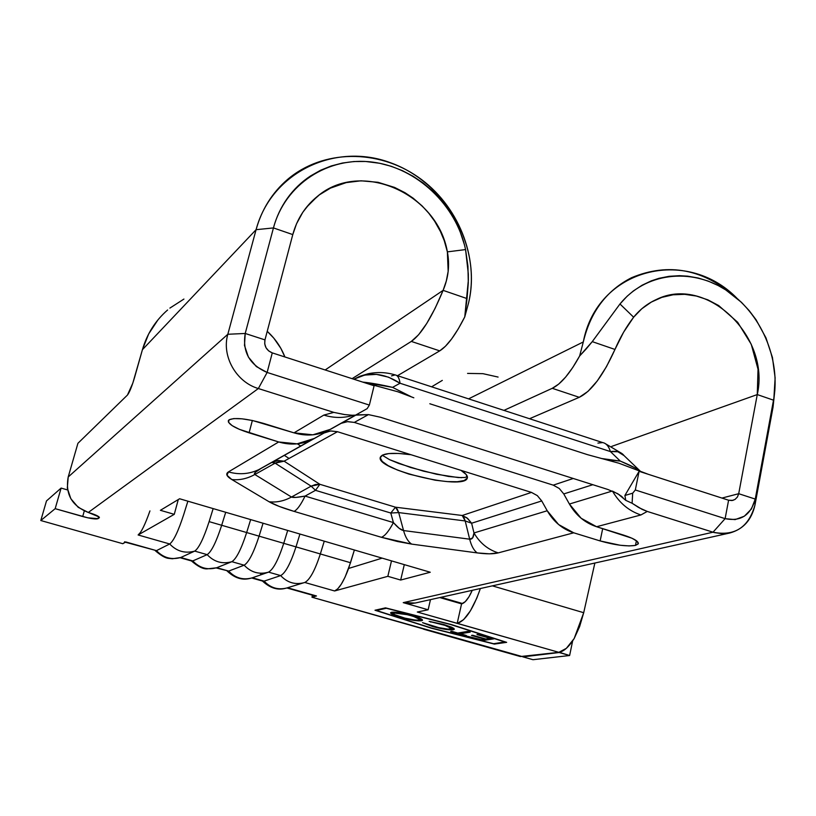<?xml version="1.0" encoding="UTF-8"?>
<svg xmlns="http://www.w3.org/2000/svg" width="816" height="816" viewBox="0 0 816 816"><rect width="100%" height="100%" fill="white"/><g stroke="black" fill="none" stroke-linecap="round" stroke-linejoin="round"><path stroke-width="1.22" d="M344.831 414.599L333.775 412.376L323.83 415.089C333.775 418.129 343.526 418.22 353.093 415.354C343.526 418.22 333.775 418.129 323.83 415.089L294.015 432.847L252.532 420.526L242.056 418.822L233.804 418.577L229.072 419.801L228.521 422.3L232.162 425.646L239.394 429.349L278.695 441.966L228.449 471.903L226.991 475.238L231.795 479.522C239.486 480.389 247.166 478.717 254.837 474.504C253.49 473.627 255.347 471.719 260.416 468.802L323.983 433.031L258.743 469.659C249.094 474.157 238.996 474.902 228.449 471.903C239.017 474.912 249.135 474.157 258.784 469.639L311.957 439.671C301.4 444.598 290.312 445.363 278.695 441.966L228.449 471.903C225.42 473.81 226.532 476.35 231.795 479.522L269.086 501.758C276.583 502.636 284.05 501.065 291.475 497.036L254.837 474.504C247.166 478.717 239.486 480.389 231.795 479.522L269.086 501.758L279.103 506.379L294.066 511.377C297.197 509.847 300.869 504.747 305.072 496.087C297.442 497.525 292.913 497.831 291.475 497.036C284.05 501.065 276.583 502.636 269.086 501.758C274.135 504.716 282.458 507.919 294.066 511.377L381.409 537.295C384.989 535.928 388.987 531.022 393.404 522.577L305.072 496.087C300.869 504.747 297.197 509.847 294.066 511.377L381.409 537.295L397.433 541.498L411.652 544.109C408.112 541.753 405.409 537.234 403.553 530.553C401.044 530.176 397.667 527.513 393.404 522.577C388.987 531.022 384.989 535.928 381.409 537.295L411.652 544.109L477.238 552.911C473.902 550.545 471.383 545.975 469.669 539.182L403.553 530.553C405.409 537.234 408.112 541.753 411.652 544.109L477.238 552.911L489.365 553.819L498.239 552.881C487.866 549.576 479.777 542.936 473.984 532.95L471.617 523.219L541.732 500.942L547.22 510.755L473.984 532.95C473.657 537.397 472.219 539.478 469.669 539.182C471.383 545.975 473.902 550.545 477.238 552.911C486.387 554.125 493.394 554.115 498.239 552.881L573.73 532.807C562.438 529.125 553.605 521.781 547.22 510.755L473.984 532.95C479.777 542.936 487.866 549.576 498.239 552.881L573.73 532.807L600.148 540.937L620.17 545.251L629.095 545.924L635.47 545.414L638.285 543.772L637.061 541.253L631.931 538.203L596.588 526.728L581.114 518.231L569.405 504.033L563.764 493.935L569.405 504.033L612.265 491.048L569.405 504.033C575.963 515.365 585.031 522.934 596.588 526.728L640.907 514.957L647.261 511.438L713.011 532.205C734.706 536.52 748.7 527.401 755.004 504.869L773.058 407.062L755.004 504.869L755.249 499.076L738.704 493.7L737.46 496.944L735.175 499.331L732.829 500.392L728.596 500.218L725.118 518.65L735.124 519.608L744.355 516.202L751.414 508.99L755.249 499.076L773.905 397.973L775.129 377.9L772.446 357.52L765.979 337.875L756.055 319.739L749.159 310.6L741.428 302.297L725.71 289.894L718.1 285.498L708.257 281.122L698.057 277.991L687.694 276.165L679.422 275.686L669.12 276.318L659.063 278.297L651.331 280.847L642.07 285.243L633.44 290.894L627.127 296.239L619.976 303.98C645.232 272.738 690.734 267.352 725.71 289.894C760.798 312.263 781.147 359.122 773.527 400.177L757.268 394.577C770.702 336.121 706.034 274.411 656.146 299.615C647.404 303.613 639.897 309.478 633.634 317.21L619.976 303.98L633.634 317.21L623.557 332.275L614.968 349.442L592.263 341.639L614.968 349.442L606.482 366.649L597.261 380.96L587.969 391.394L579.268 397.31L552.259 388.314L579.268 397.31L529.523 418.73L579.268 397.31C591.365 391.374 603.259 375.421 614.968 349.442C620.16 337.375 626.382 326.635 633.634 317.21L641.835 308.734L651.331 302.073L661.837 297.371L673.067 294.79L684.685 294.331L696.374 296.045L707.819 299.819L718.702 305.572L737.654 322.259L751.25 344.281L758.033 369.271L757.268 394.577L611.776 446.372L757.268 394.577L738.704 493.7L757.268 394.577L773.527 400.177L755.249 499.076L738.704 493.7L737.409 497.026L735.032 499.433L731.942 500.555L728.596 500.218L647.894 474.167L618.834 463.192L587.438 454.645L429.828 403.757L587.438 454.645L618.834 463.192L648.363 474.32L728.596 500.218L725.118 518.65L635.317 489.977L639.101 471.322L648.363 474.32L639.101 471.322L624.893 495.475L632.686 493.19L632.094 503.258L625.77 500.361L617.845 493.751L607.869 489.478L380.654 417.292L368.557 414.63L352.155 415.273M608.287 459.867L619.895 461.06M410.999 396.637L392.557 387.365L400.044 383.245L610.419 451.574L620.272 461.071C630.105 465.151 636.796 468.517 640.346 471.189M386.325 608.267L450.748 624.566L505.165 642.08L493.649 643.722L431.47 628.034L376.451 610.48L386.366 608.083L450.789 624.383L505.206 641.876L493.649 643.722L431.47 628.034L376.451 610.48L386.325 608.267M460.285 633.767L470.21 632.135L467.69 631.421L457.796 633.053L451.748 631.339L450.646 631.523L465.191 635.654L466.313 635.47L460.285 633.767L460.54 632.604L460.285 633.767L470.21 632.135L467.69 631.421L457.796 633.053L451.748 631.339L460.285 633.767M421.178 619.66L422.086 619.497L421.505 620.772L422.504 620.272C422.423 619.079 418.894 617.467 411.917 615.417C402.41 612.867 395.617 611.827 391.558 612.286L390.599 612.796C390.762 614.009 394.363 615.641 401.39 617.681L401.39 617.681C410.693 620.16 417.394 621.19 421.505 620.772L422.515 620.048L417.313 617.141L405.736 613.856L392.843 612.133L390.599 613.03L392.21 614.336L407.47 619.211L418.333 620.874L421.505 620.772L421.78 619.568L419.71 619.711M432.541 626.515L444.689 629.248L451.738 629.921L454.349 629.207L451.931 627.29L443.72 624.475L429.134 621.384L444.985 625.382L451.595 628.504L447.984 629.136L438.763 627.637L422.494 622.639L432.541 626.515C441.864 629.054 448.729 630.146 453.125 629.809L454.328 629.258L453.461 628.126L443.72 624.475L429.134 621.384L442.629 624.679C448.443 626.351 451.432 627.688 451.585 628.677L450.687 629.075C447.076 629.35 441.436 628.453 433.775 626.362L422.494 622.639L432.541 626.515M493.843 638.857L478.115 634.389L476.952 634.573L490.171 638.326L485.785 638.989L472.637 635.256L471.495 635.44L484.622 639.163L481.165 639.683L466.966 636.154L482.48 640.56L493.843 638.857L478.115 634.389L476.952 634.573L490.171 638.326L485.785 638.989L472.637 635.256L471.495 635.44L484.622 639.163L481.165 639.683L466.966 636.154L482.48 640.56L493.843 638.857M461.53 477.686L448.484 476.462L423.504 471.169L398.902 463.529L389.569 459.663L382.235 455.216L389.569 459.663L410.57 467.486L436.529 474.259L458.255 477.574L464.906 477.482L467.364 476.646M415.558 602.953L411.723 603.534L403.237 602.647L713.011 532.205L725.118 518.65C740.653 521.801 750.7 515.273 755.249 499.076L755.004 504.869C751.679 519.925 743.254 529.309 729.718 533.021L722.609 533.766L714.194 532.562L647.261 511.438L640.907 514.957C628.881 510.949 619.405 503.013 612.5 491.15C619.405 503.013 628.881 510.949 640.907 514.957L596.588 526.728L623.638 535.123C633.991 538.499 638.857 541.416 638.234 543.895L635.47 545.414L636.409 540.722L635.47 545.414C626.821 546.649 615.04 545.159 600.148 540.937L602.687 528.625L600.148 540.937L573.73 532.807L558.623 524.555L547.22 510.755L541.732 500.942L537.336 495.628L531.471 492.405L537.336 495.628L541.732 500.942L471.617 523.219L467.599 518.395L462.213 515.488L531.471 492.405L460.948 470.342C465.905 473.423 468.017 476.014 467.282 478.125C464.253 490.834 374.615 469.21 380.368 457.144C382.633 453.104 392.873 452.299 411.091 454.747L398.667 453.451L388.814 453.574L382.49 455.083L380.256 457.796L382.225 461.438L388.13 465.64L397.351 469.996L408.989 474.116L435.152 480.196L447.29 481.613L457.307 481.726L464.212 480.512L467.313 478.043L466.222 474.555L460.948 470.342L531.471 492.405L462.213 515.488L395.495 507.195L319.862 484.296L284.101 461.183L337.457 431.715L411.091 454.747L337.457 431.715L284.101 461.183L278.215 460.52L271.738 462.458L324.85 432.572L331.031 430.94L337.457 431.715L330.531 430.981L323.983 433.031L314.282 438.457L297.055 443.843L278.695 441.966L249.094 432.857L252.348 420.485L249.094 432.857C235.467 428.42 228.531 424.432 228.266 420.872L229.072 419.801C234.947 417.343 246.452 418.547 263.599 423.412L294.015 432.847C305.949 436.366 317.322 435.591 328.144 430.542L356.184 414.885L330.531 429.298L312.865 434.816L294.015 432.847L323.83 415.089L333.775 412.376L258.346 388.538L333.775 412.376L344.23 414.518L354.909 415.507L367.169 408.632L354.909 415.507L367.169 408.632L369.362 405.083L267.128 372.453L272.269 352.889L374.105 385.764L369.362 405.083L367.169 408.632L356 414.905L368.557 414.63L380.654 417.292L607.869 489.478L617.845 493.751L625.77 500.361L624.893 495.475L625.77 500.361L632.094 503.258L632.686 493.19L635.317 489.977L725.118 518.65L713.011 532.205L403.237 602.647L428.145 609.776L417.302 612.031L558.838 652.331L522.607 656.676L311.967 597.21L316.486 595.966L287.528 587.755L316.486 595.966L311.967 597.21L312.457 595.201L311.967 597.21L519.925 656.421M297.371 443.812L300.747 446.087L297.371 443.812M619.803 495.026L613.091 491.395L619.803 495.026M639.152 507.776L647.261 511.438L642.151 509.388L632.094 503.258L638.52 507.409M304.776 582.471L334.611 590.968C338.987 589.172 343.648 581.665 348.605 568.446L382.153 558.134L348.605 568.446L354.379 549.994L350.503 562.724L295.994 546.883C290.618 563.387 285.518 572.965 280.673 575.596C285.518 572.965 290.618 563.387 295.994 546.883L299.931 534.031L295.994 546.883L283.744 543.323C278.358 559.858 273.299 569.466 268.546 572.138L280.673 575.596L264.119 581.125L252.348 577.799L268.546 572.138L280.673 575.596C287.191 582.553 294.913 584.939 303.858 582.757L304.776 582.471L334.611 590.968L387.845 576.32L400.676 580.043L430.256 572.24L179.602 498.76L160.395 510.306L174.267 514.335L138.118 534.97L169.697 543.976L156.468 550.637L125.858 541.967L122.798 543.711L40.8 520.526L55.172 508.674L87.863 517.834L98.022 518.66L99.185 517.864L99.073 516.956L88.291 512.458L258.346 388.538L267.128 372.453L369.362 405.083L374.105 385.764L272.269 352.889L268.678 350.921L266.026 347.749L264.721 343.873L264.965 339.884L245.218 333.469L273.452 227.929L292.781 234.59L264.965 339.884L292.781 234.59L296.534 223.757L302.838 212.221L309.784 203.439L319.403 194.84L330.46 188.119L346.168 182.621L361.009 180.805L378.043 182.305L394.567 187.415L405.042 192.729L413.161 198.186L422.147 205.948L428.808 213.251L434.632 221.197L440.467 231.56L444.23 240.587L447.372 251.869L465.569 249.574L464.467 244.851L459.949 231.091L454.787 220.075L448.423 209.579L441.017 199.889L432.562 191.005L423.229 183.08L413.182 176.297L402.431 170.656L391.241 166.291L379.746 163.282L365.629 161.476L353.96 161.537L342.445 163.037L331.225 165.964L320.606 170.248L310.6 175.919C301.553 181.856 293.831 189.271 287.436 198.176C281.051 207.101 276.389 217.015 273.452 227.929L292.781 234.59C297.085 218.892 305.327 206.132 317.506 196.299C360.815 159.314 437.427 193.412 447.372 251.869C449.861 264.894 448.443 277.726 443.108 290.363C431.868 317.455 421.27 334.468 411.315 341.414L439.722 350.87L397.525 375.697L439.722 350.87L445.434 346.259L451.687 338.875L458.225 328.96L464.763 316.894L468.649 302.614C481.95 247.003 446.117 182.682 390.538 162.751C335.203 142.015 271.371 172.064 256.081 229.684L227.827 334.264L68.207 476.983L77.918 443.312L127.449 395.056L77.918 443.312L68.207 476.983C65.137 494.098 71.828 505.92 88.291 512.458L78.203 507.307L70.839 498.739L67.32 488.08L68.207 476.983L227.827 334.264C221.422 355.98 236.099 382.051 258.346 388.538C236.099 382.051 221.422 355.98 227.827 334.264L256.081 229.684C261.732 209.447 272.187 192.739 287.456 179.54C322.82 149.338 377.828 149.042 417.904 176.929C458.082 204.734 479.298 257.142 468.649 302.614L464.763 316.894L467.048 298.595L443.108 290.363L435.091 308.366L426.717 323.503L418.608 334.754L411.315 341.414L439.722 350.87C447.331 346.157 455.685 334.835 464.763 316.894L468.353 280.214L468.333 274.023L465.569 249.574L447.372 251.869L448.168 271.34L446.291 281.051L443.108 290.363L467.048 298.595L468.302 282.652L467.935 266.2L465.569 249.574C456.297 205.163 417.007 167.78 372.698 162.129C328.45 156.244 285.141 183.988 273.452 227.929L245.218 333.469L244.484 345.443L248.401 357.082L256.357 366.568L267.128 372.453L272.269 352.889C266.424 350.35 263.996 346.015 264.965 339.884L245.218 333.469L227.827 334.264L245.218 333.469C242.281 351.9 249.584 364.885 267.128 372.453L258.346 388.538L88.291 512.458C95.35 514.58 99.052 516.293 99.389 517.589L98.022 518.66C95.839 519.404 90.729 518.69 82.702 516.528L55.172 508.674L61.118 488.08L46.492 500.922L40.8 520.526L55.172 508.674L61.118 488.08L46.492 500.922L40.8 520.526L122.798 543.711L125.072 542.14M494.363 644.089L506.665 642.345L451.197 624.485L385.499 607.859L374.993 610.235L431.042 628.106L494.363 644.089L431.042 628.106L374.993 610.235L385.499 607.859L451.197 624.485L506.665 642.345L494.363 644.089M347.198 421.648L354.307 422.413L553.248 485.153L559.256 488.468L563.764 493.935L592.824 484.704L563.764 493.935L559.256 488.468L553.248 485.153L573.25 478.482L553.248 485.153L354.307 422.413L368.414 414.62L354.307 422.413L347.708 421.607L341.374 423.269L356.266 414.875M377.482 384.224L375.431 385.438L377.482 384.224M67.616 489.957L61.118 488.08L67.616 489.957M461.795 603.82L439.763 597.557L461.57 603.871L465.253 601.678L468.986 596.771L472.26 590.325C468.69 598.342 465.202 602.84 461.795 603.82M149.94 510.908C145.095 524.668 141.158 532.685 138.118 534.97L169.697 543.976C176.735 551.361 185.079 553.738 194.728 551.106L207.162 554.645L192.79 560.929L180.734 557.512L194.728 551.106L207.162 554.645C211.415 551.789 216.26 542.008 221.687 525.28L209.12 521.628L213.149 508.592L209.12 521.628C203.674 538.387 198.88 548.209 194.728 551.106C198.88 548.209 203.674 538.387 209.12 521.628L246.667 532.542L250.655 519.588L246.667 532.542C241.261 549.188 236.324 558.909 231.866 561.694L244.147 565.192L228.674 571.088L216.76 567.712L231.866 561.694L244.147 565.192C248.696 562.438 253.674 552.769 259.08 536.153L221.687 525.28C216.26 542.008 211.415 551.789 207.162 554.645C214.129 561.979 222.36 564.325 231.866 561.694C236.324 558.909 241.261 549.188 246.667 532.542L283.744 543.323L287.691 530.451L283.744 543.323L259.08 536.153C253.674 552.769 248.696 562.438 244.147 565.192C250.991 572.424 259.08 574.76 268.403 572.189C259.09 574.76 251.002 572.424 244.147 565.192L228.674 571.088L216.556 567.783M140.423 532.46L138.118 534.97L174.267 514.335L160.395 510.306L179.602 498.76L430.256 572.24L400.676 580.043L387.845 576.32L391.496 560.878L387.845 576.32L334.611 590.968L337.783 588.805L341.394 584.032L345.107 577.045L350.503 562.724L320.341 553.962L324.258 541.161L320.341 553.962C315.027 570.302 309.856 579.799 304.837 582.451M263.058 523.229L259.08 536.153L263.058 523.229M225.706 512.275L221.687 525.28L225.706 512.275M187.874 501.187L183.814 514.274C178.357 531.104 173.655 541.008 169.697 543.976C173.655 541.008 178.357 531.104 183.814 514.274L187.874 501.187M125.389 542.232L156.468 550.637L124.573 541.793M180.101 557.726L191.852 561.051L180.734 557.512L172.37 558.766L168.728 558.379C165.464 558.175 160.987 555.614 155.285 550.698M216.118 567.926L228.674 571.088C235.314 578.085 243.158 580.339 252.215 577.84L252.246 577.83M304.909 582.42C309.927 579.676 315.068 570.19 320.341 553.962L283.744 543.323C278.358 559.858 273.299 569.466 268.546 572.138L252.348 577.799L264.119 581.125C270.453 587.867 277.97 590.162 286.671 588.02C282.01 589.305 273.482 591.284 262.446 581.043M260.61 573.26L260.63 574.903M251.705 578.003L262.895 581.165M286.875 587.959L315.109 595.955M574.178 638.53L579.625 626.586L583.705 612.704L594.864 563.04L583.705 612.704L492.354 585.857L583.705 612.704L574.178 638.53L566.345 648.343L558.838 652.331C563.734 651.586 568.844 646.996 574.178 638.53M174.267 514.335L178.276 499.555L174.267 514.335M352.104 378.665L411.315 341.414L352.104 378.665M325.166 369.964L443.108 290.363L325.166 369.964M167.596 309.998C155.428 320.617 147.033 333.846 142.423 349.687L134.63 377.267C131.886 386.488 129.489 392.414 127.449 395.056L132.784 383.194L142.423 349.687L256.081 229.684L273.452 227.929L256.081 229.684L142.423 349.687L148.685 333.897L157.967 319.852M552.259 388.314L503.931 410.387L552.259 388.314C560.939 384.112 570.068 373.33 579.635 355.99L572.689 367.618L565.61 377.114L558.705 384.091L552.259 388.314M586.092 349.064L579.635 355.99L592.263 341.639L586.092 349.064M468.578 398.861L583.297 341.955L579.635 355.99L583.297 341.955C590.488 311.824 606.584 290.404 631.584 277.695C668.661 262.232 703.739 269.045 736.817 298.115C685.94 246.208 596.986 268.729 583.297 341.955L468.578 398.861M738.704 493.7L721.946 498.076L738.704 493.7M423.371 629.126L520.353 656.543L558.838 652.331L457.399 623.373C465.426 620.772 473.096 609.154 480.379 588.52L476.85 598.036L470.404 610.837L463.631 619.64L457.399 623.373L417.302 612.031L428.145 609.776L430.471 599.627L428.145 609.776L403.237 602.647L415.232 603.024L729.718 533.021M619.976 303.98L592.263 341.639L619.976 303.98M442.292 380.409L431.623 386.815L442.303 380.399M467.568 373.412L482.929 373.667L498.086 377.063M774.863 390.15L773.058 407.062L774.863 390.15M284.896 356.959L280.837 348.33L273.799 338.14L267.22 331.316C275.145 338.528 281.03 347.075 284.896 356.959M169.881 308.101L183.926 299.064M773.527 400.177L773.058 407.062L773.527 400.177M400.676 580.043L404.297 564.631L400.676 580.043M84.283 510.989L82.702 516.528L84.283 510.989M98.614 516.569L98.022 518.66L98.614 516.569M99.338 517.313L99.185 517.864L99.338 517.313M457.174 623.414L461.57 603.871L457.174 623.414M462.641 603.554L440.997 597.292L462.641 603.554M559.164 652.525L569.619 655.513L532.981 659.705L522.934 656.87L559.205 652.28L569.619 655.513L532.981 659.705L522.934 656.87L559.164 652.525M572.659 640.886L569.619 655.513L572.659 640.886M304.399 582.583L303.909 582.736C294.943 584.95 287.201 582.563 280.673 575.596L264.119 581.125C270.433 587.857 277.94 590.152 286.63 588.03L287.171 587.867M268.413 572.189L252.215 577.84C243.158 580.339 235.304 578.085 228.674 571.088L227.542 571.159M207.162 554.645L192.79 560.929C199.543 568.018 207.529 570.282 216.76 567.712L231.866 561.694C222.36 564.325 214.129 561.979 207.162 554.645M216.454 567.814L207.06 568.874C202.98 569.089 197.778 566.447 191.444 560.939M216.76 567.712C207.529 570.282 199.543 568.018 192.79 560.929L191.75 561.02M169.697 543.976L156.468 550.637C163.282 557.777 171.37 560.072 180.734 557.512L194.728 551.106C185.079 553.738 176.735 551.361 169.697 543.976M180.734 557.512C171.37 560.072 163.282 557.777 156.468 550.637L155.519 550.769M315.496 490.334L390.793 513.029L393.404 522.577L305.072 496.087L315.496 490.334L305.072 496.087L295.933 497.403L291.475 497.036L254.837 474.504L275.114 463.162L311.131 486.152L291.475 497.036L311.131 486.152L315.496 490.334L311.131 486.152L315.476 484.51L319.862 484.296L315.496 490.334L319.862 484.296L395.495 507.195L390.793 513.029L398.698 512.591L403.553 530.553L469.669 539.182L465.202 520.955L398.698 512.591L403.553 530.553L399.136 528.289L393.404 522.577L390.793 513.029L315.496 490.334M289.058 458.449L284.335 455.369L289.058 458.449M392.557 387.365C380.98 384.683 371.056 382.928 362.773 382.102L392.557 387.365L400.044 383.245L610.419 451.574L620.272 461.071L601.208 458.459M364.313 382.602L397.749 391.741L413.039 397.484M413.824 397.8L397.749 391.741L368.118 383.683M632.686 493.19L624.893 495.475L639.101 471.322L635.317 489.977L632.686 493.19M319.862 484.296L311.131 486.152L275.114 463.162L284.101 461.183L319.862 484.296M260.916 468.527L271.82 462.417L275.114 463.162L254.837 474.504L255.296 472.331L260.916 468.527M390.793 513.029L395.495 507.195L397.351 509.286L398.698 512.591L390.793 513.029M273.197 462.305L271.738 462.458L274.094 461.387L278.215 460.52L284.101 461.183L279.582 461.438L275.114 463.162L273.197 462.305M469.669 539.182L465.202 520.955L471.617 523.219L473.984 532.95L472.668 537.856L469.669 539.182M398.698 512.591L395.495 507.195L462.213 515.488L465.202 520.955L398.698 512.591M463.957 517.599L462.213 515.488L466.895 517.844L471.617 523.219L465.202 520.955L463.957 517.599M400.044 383.245C383.938 372.861 368.587 371.504 354.001 379.154L364.67 375.074L376.441 374.381L388.518 377.165L400.044 383.245C399.31 378.053 397.667 375.278 395.117 374.911C397.667 375.278 399.31 378.053 400.044 383.245M610.419 451.574C608.767 446.26 606.196 443.272 602.687 442.578C606.196 443.272 608.767 446.26 610.419 451.574L617.845 451.738L624.097 455.644C621.353 452.084 616.794 450.728 610.419 451.574M391.507 375.89L395.117 374.911C386.233 372.208 377.186 371.841 367.975 373.81C356.235 377.206 359.866 376.574 357.173 377.533M597.924 443.098L602.687 442.578L396.413 375.34M620.272 461.071L634.685 467.701M460.948 470.342L411.091 454.747L460.948 470.342M376.604 609.868L376.451 610.48L376.604 609.868M393.373 613.591L391.292 612.357L393.373 613.591M419.75 619.65L418.955 620.048C415.507 620.364 409.958 619.497 402.308 617.437C396.556 615.764 393.577 614.417 393.383 613.408L394.118 613.01C397.525 612.663 403.145 613.55 410.958 615.672C416.67 617.335 419.597 618.661 419.75 619.65L419.883 618.61M393.649 612.275L393.383 613.408M394.118 613.01L394.322 612.133L394.118 613.01L411.07 615.182L419.74 619.456L418.118 620.15L414.834 619.997L404.767 618.1L394.771 614.703L393.363 613.51L394.118 613.01M451.585 628.677L451.85 627.259M430.848 621.619L430.736 622.129L430.848 621.619M453.951 628.483L453.125 629.809L453.4 628.606L451.544 628.738L453.951 628.483M460.448 633.053L459.49 632.777L460.448 633.053M491.181 638.102L490.192 638.255L491.181 638.102M485.622 638.948L484.643 639.091L485.622 638.948M482.725 639.448L482.48 640.56L482.725 639.448M467.435 477.482L467.282 478.125M324.85 432.572L260.416 468.812L311.916 439.691M354.838 415.497L328.144 430.542M622.945 497.587L620.833 495.781M656.146 299.615L651.831 301.787M317.506 196.299L306.337 207.458M286.671 588.02L304.898 582.42M252.215 577.84C246.728 579.493 238.058 581.288 227.164 571.057M621.823 453.451L604.534 443.18M624.097 455.644L640.132 471.026M638.234 543.895L638.367 543.221"/></g></svg>
